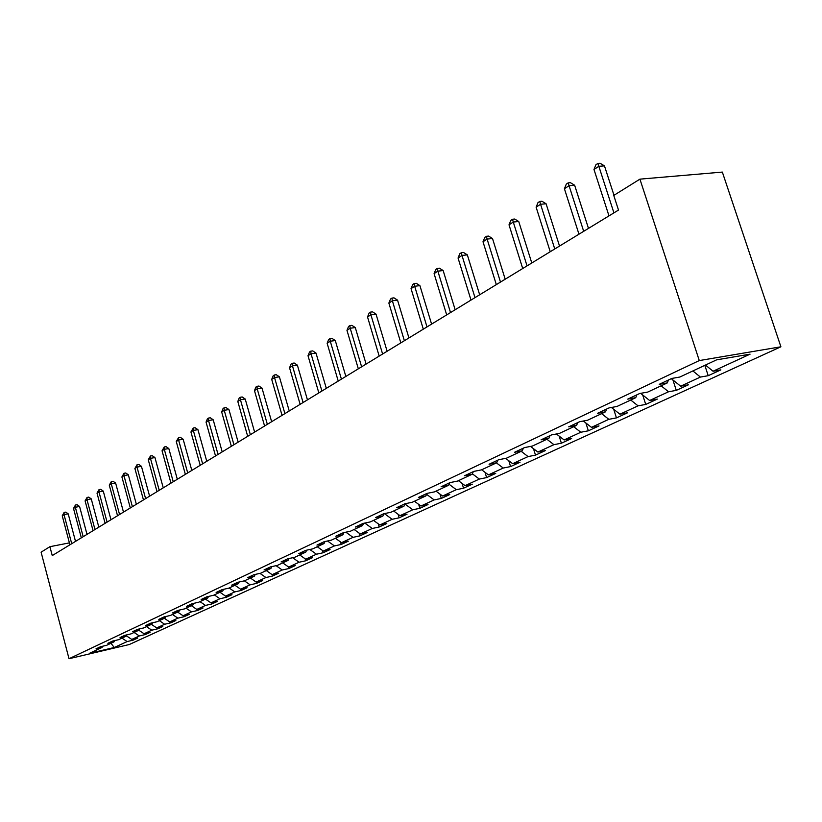 <?xml version="1.0" encoding="UTF-8"?>
<svg xmlns="http://www.w3.org/2000/svg" width="822" height="822" viewBox="0 0 822 822"><rect width="100%" height="100%" fill="white"/><g stroke="black" fill="none" stroke-linecap="round" stroke-linejoin="round"><path stroke-width="1.23" d="M699.286 360.57L639.917 179.145L722.343 172.086L780.9 346.792L129.29 644.52L69.017 658.72L699.286 360.57L780.9 346.792M114.258 647.51L127.143 641.571L133.092 640.174L137.757 638.026L131.777 639.424L139.298 635.961L145.309 634.553L150.097 632.354L144.066 633.752L151.803 630.186L157.865 628.779L162.787 626.518L156.704 627.926L164.657 624.258L170.781 622.84L175.846 620.518L169.702 621.935L177.881 618.154L184.056 616.736L189.266 614.342L183.07 615.76L191.485 611.876L197.722 610.448L203.085 607.982L196.828 609.421L205.5 605.413L211.799 603.985L217.316 601.437L210.997 602.875L219.926 598.755L226.286 597.317L231.968 594.707L225.588 596.145L234.794 591.902L241.216 590.453L247.073 587.761L240.63 589.21L250.114 584.832L256.598 583.373L262.65 580.599L256.135 582.048L265.927 577.537L272.472 576.078L278.709 573.211L272.133 574.67L282.234 570.006L288.841 568.547L295.283 565.587L288.645 567.057L299.074 562.238L305.743 560.779L312.391 557.717L305.692 559.186L316.47 554.213L323.2 552.744L330.074 549.589L323.313 551.059L334.441 545.921L341.243 544.452L348.343 541.184L341.52 542.664L353.028 537.352L359.892 535.872L367.239 532.502L360.344 533.971L372.253 528.474L379.189 527.005L386.792 523.501L379.836 524.981L392.166 519.288L399.163 517.819L407.034 514.192L400.006 515.671L412.788 509.774L419.857 508.304L428.015 504.554L420.915 506.023L434.16 499.92L441.301 498.44L449.757 494.556L442.585 496.026L456.333 489.686L463.536 488.217L472.311 484.179L465.077 485.648L479.339 479.072L486.614 477.603L495.728 473.41L488.422 474.88L503.239 468.047L510.575 466.577L520.049 462.231L512.671 463.69L528.073 456.58L535.492 455.131L545.325 450.6L537.896 452.059L553.915 444.661L561.395 443.212L571.639 438.506L564.128 439.945L580.815 432.249L588.357 430.81L599.022 425.909L591.45 427.348L608.835 419.323L616.449 417.895L627.566 412.788L619.932 414.206L638.057 405.842L645.732 404.424L657.333 399.091L649.627 400.499L668.553 391.765L676.29 390.378L688.404 384.809L680.647 386.196L700.416 377.072L708.215 375.695L720.873 369.869L713.054 371.236L750.075 354.159L716.609 359.841L679.866 377.031L671.759 378.449L659.244 384.326L667.341 382.898L647.736 392.073L639.68 393.512L627.731 399.132L635.745 397.684L616.993 406.458L609.02 407.918L597.584 413.291L605.526 411.822L587.576 420.227L579.674 421.696L568.721 426.844L576.592 425.364L559.392 433.42L551.562 434.9L541.061 439.832L548.86 438.342L532.358 446.069L524.611 447.558L514.531 452.295L522.258 450.795L506.424 458.214L498.738 459.714L489.069 464.255L496.714 462.745L481.497 469.876L473.893 471.376L464.594 475.743L472.177 474.232L457.546 481.086L450.014 482.596L441.075 486.799L448.576 485.278L434.499 491.875L427.039 493.385L418.439 497.423L425.858 495.913L412.305 502.252L404.927 503.773L396.636 507.667L403.992 506.147L390.923 512.26L383.617 513.781L375.633 517.531L382.908 516.01L370.311 521.908L363.077 523.429L355.371 527.046L362.584 525.525L350.429 531.218L343.267 532.728L335.828 536.221L342.969 534.701L331.235 540.198L324.145 541.708L316.963 545.089L324.022 543.568L312.689 548.87L305.671 550.391L298.735 553.648L305.722 552.137L294.769 557.265L287.823 558.775L281.114 561.919L288.029 560.419L277.435 565.372L270.561 566.882L264.067 569.923L270.921 568.423L260.666 573.222L253.854 574.722L247.576 577.671L254.358 576.171L244.432 580.825L237.692 582.315L231.609 585.172L238.318 583.682L228.701 588.182L222.032 589.672L216.135 592.436L222.783 590.946L213.463 595.313L206.856 596.803L201.143 599.485L207.73 597.995L198.688 602.228L192.143 603.708L186.604 606.307L193.119 604.828L184.354 608.938L177.871 610.407L172.497 612.935L178.949 611.465L170.442 615.452L164.03 616.911L158.81 619.367L165.201 617.897L156.93 621.771L150.58 623.23L145.515 625.604L151.844 624.155L143.819 627.905L137.531 629.354L132.609 631.666L138.867 630.217L131.068 633.875L124.841 635.314L120.053 637.564L126.259 636.125L118.676 639.67L112.511 641.109L107.857 643.297L114.001 641.859L106.624 645.311L100.52 646.739L95.989 648.866L102.072 647.438L89.444 653.346L114.258 647.51L110.98 643.277M69.408 542.88L49.906 546.692L52.248 555.58L618.504 210.072L613.757 195.441L639.917 179.145M668.43 380.011L667.341 382.898M700.416 377.072L692.884 370.948M680.647 386.196L671.307 378.665M636.855 394.848L635.745 397.684M668.553 391.765L661.135 385.806M649.627 400.499L640.657 393.337M606.646 409.037L605.526 411.822M638.057 405.842L630.741 400.026M619.932 414.206L611.414 407.476M577.712 422.621L576.592 425.364M608.835 419.323L601.632 413.651M591.45 427.348L583.363 421.018M549.99 435.639L548.86 438.342M580.815 432.249L573.705 426.721M564.128 439.945L556.422 433.985M523.388 448.134L522.258 450.795M553.915 444.661L546.918 439.256M537.896 452.059L530.55 446.418M497.844 460.135L496.714 462.745M528.073 456.58L521.179 451.309M512.671 463.69L505.664 458.357M473.308 471.653L472.177 474.232M503.239 468.047L496.437 462.878M488.422 474.88L481.682 469.794M449.706 482.74L448.576 485.278M479.339 479.072L472.362 473.821M465.077 485.648L458.429 480.675M426.988 493.406L425.858 495.913M456.333 489.686L449.038 484.24M442.585 496.026L436.03 491.155M405.092 503.742L403.992 506.147M434.16 499.92L426.587 494.31M420.915 506.023L414.442 501.256M383.977 513.709L382.908 516.01M412.788 509.774L404.958 504.02M400.006 515.671L393.625 510.996M363.622 523.316L362.584 525.525M392.166 519.288L384.398 513.616M379.836 524.981L373.527 520.398M343.976 532.584L342.969 534.701M372.253 528.474L364.793 523.069M360.344 533.971L354.128 529.481M324.998 541.534L324.022 543.568M353.028 537.352L345.857 532.183M341.52 542.664L335.376 538.256M306.678 550.175L305.722 552.137M334.441 545.921L327.546 540.989M323.313 551.059L317.251 546.743M288.954 558.528L288.029 560.419M316.47 554.213L309.822 549.497M305.692 559.186L299.711 554.942M271.815 566.605L270.921 568.423M299.074 562.238L292.673 557.717M288.645 567.057L282.747 562.885M255.231 574.424L254.358 576.171M282.234 570.006L276.069 565.67M272.133 574.67L266.307 570.581M239.171 581.986L238.318 583.682M265.927 577.537L259.978 573.376M256.135 582.048L250.381 578.03M223.615 589.323L222.783 590.946M250.114 584.832L244.37 580.835M240.63 589.21L234.938 585.264M208.531 596.423L207.73 597.995M234.794 591.902L229.133 587.977M225.588 596.145L219.967 592.272M193.9 603.307L193.119 604.828M219.926 598.755L214.326 594.902M210.997 602.875L205.438 599.063M179.71 609.996L178.949 611.465M205.5 605.413L199.972 601.632M196.828 609.421L191.341 605.67M165.941 616.479L165.201 617.897M191.485 611.876L186.029 608.157M183.07 615.76L177.644 612.071M152.563 622.768L151.844 624.155M177.881 618.154L172.486 614.496M169.702 621.935L164.338 618.298M139.576 628.881L138.867 630.217M164.657 624.258L159.324 620.651M156.704 627.926L151.402 624.35M126.948 634.831L126.259 636.125M151.803 630.186L146.532 626.641M144.066 633.752L138.836 630.238M114.669 640.605L114.001 641.859M139.298 635.961L134.089 632.457M131.777 639.424L126.413 635.838M102.729 646.226L102.072 647.438M127.143 641.571L121.985 638.129M49.906 546.692L41.1 552.178L69.017 658.72M713.054 371.236L705.471 365.05M133.092 640.174L132.825 639.187M145.309 634.553L145.032 633.536M157.865 628.779L157.577 627.72M170.781 622.84L170.483 621.751M184.056 616.736L183.748 615.606M197.722 610.448L197.403 609.287M211.799 603.985L211.46 602.773M226.286 597.317L225.937 596.063M241.216 590.453L240.846 589.158M256.598 583.373L256.217 582.027M272.472 576.078L272.051 574.609M288.841 568.547L288.358 566.851M305.743 560.779L305.188 558.826M323.2 552.744L322.563 550.524M341.243 544.452L340.514 541.945M359.892 535.872L359.07 533.057M379.189 527.005L378.264 523.84M399.163 517.819L398.125 514.295M419.857 508.304L418.696 504.389M441.301 498.44L439.996 494.104M463.536 488.217L462.087 483.408M486.614 477.603L485.001 472.29M510.575 466.577L508.787 460.731M535.492 455.131L533.488 448.678M561.395 443.212L559.176 436.112M588.357 430.81L585.891 423.001M616.449 417.895L613.715 409.294M645.732 404.424L642.691 394.961M676.29 390.378L672.92 379.959M708.215 375.695L704.834 365.358M75.511 541.39L68.205 513.853L64.024 514.634L71.719 543.702M62.236 515.795L64.126 512.435L64.024 514.634L62.236 515.795L69.911 544.801M64.126 512.435L65.801 512.127L68.205 513.853M87.009 534.372L79.57 506.475L75.347 507.256L83.186 536.704M73.507 508.448L75.439 505.037L75.347 507.256L73.507 508.448L81.327 537.835M75.439 505.037L77.124 504.729L79.57 506.475M98.825 527.159L91.252 498.892L86.988 499.673L94.972 529.512M85.098 500.896L87.07 497.433L86.988 499.673L85.098 500.896L93.061 530.683M87.07 497.433L88.776 497.125L91.252 498.892M110.98 519.751L103.274 491.104L98.959 491.875L107.086 522.124M97.017 493.138L99.03 489.614L98.959 491.875L97.017 493.138L105.124 523.316M99.03 489.614L100.746 489.306L103.274 491.104M123.485 512.116L115.625 483.079L111.278 483.85L119.56 514.51M109.285 485.155L111.33 481.579L111.278 483.85L109.285 485.155L117.536 515.743M111.33 481.579L113.066 481.271L115.625 483.079M136.349 504.266L128.345 474.828L123.958 475.599L132.393 506.681M121.903 476.935L123.988 473.297L123.958 475.599L121.903 476.935L130.308 507.955M123.988 473.297L125.745 472.989L128.345 474.828M149.604 496.18L141.446 466.331L137.007 467.091L145.607 498.615M134.89 468.478L137.017 464.779L137.007 467.091L134.89 468.478L143.46 499.93M137.017 464.779L138.795 464.471L141.446 466.331M163.249 487.857L154.937 457.577L150.447 458.337L159.221 490.313M148.268 459.765L150.447 455.994L150.447 458.337L148.268 459.765L157.012 491.659M150.447 455.994L152.234 455.696L154.937 457.577M177.316 479.267L168.829 448.555L164.308 449.315L173.247 481.754M162.057 450.785L164.277 446.952L164.308 449.315L162.057 450.785L170.966 483.141M164.277 446.952L166.085 446.654L168.829 448.555M191.814 470.42L183.162 439.256L178.59 440.017L187.714 472.927M176.268 441.527L178.538 437.633L178.59 440.017L176.268 441.527L185.361 474.356M178.538 437.633L180.367 437.325L183.162 439.256M206.774 461.296L197.938 429.67L193.324 430.42L202.633 463.824M190.93 431.982L193.252 428.015L193.324 430.42L190.93 431.982L200.208 465.303M193.252 428.015L195.091 427.707L197.938 429.67M222.207 451.874L213.196 419.775L208.521 420.525L218.036 454.422M206.055 422.128L207.442 418.737L208.428 418.09L208.521 420.525L206.055 422.128L215.528 455.953M208.428 418.09L210.298 417.792L213.196 419.775M238.154 442.154L228.937 409.551L224.221 410.301L233.931 444.723M221.673 411.956L223.081 408.503L224.098 407.835L224.221 410.301L221.673 411.956L231.352 446.295M224.098 407.835L225.988 407.548L228.937 409.551M254.615 432.105L245.203 398.999L240.435 399.739L250.361 434.694M237.805 401.455L239.233 397.94L240.291 397.252L240.435 399.739L237.805 401.455L247.689 436.328M240.291 397.252L242.192 396.964L245.203 398.999M271.64 421.717L262.013 388.097L257.194 388.827L267.345 424.337M254.471 390.594L255.93 387.028L257.019 386.319L257.194 388.827L254.471 390.594L264.581 426.022M257.019 386.319L258.94 386.032L262.013 388.097M289.241 410.979L279.398 376.815L274.527 377.534L284.905 413.62M271.712 379.374L273.192 375.746L274.322 375.007L274.527 377.534L271.712 379.374L282.049 415.367M274.322 375.007L276.264 374.719L279.398 376.815M307.449 399.862L297.379 365.143L292.457 365.852L303.082 402.533M289.55 367.753L291.05 364.064L292.221 363.303L292.457 365.852L289.55 367.753L300.133 404.332M292.221 363.303L294.184 363.016L297.379 365.143M326.313 388.354L315.997 353.059L311.035 353.758L321.905 391.046M308.014 355.731L309.545 351.97L310.747 351.179L311.035 353.758L308.014 355.731L318.844 392.916M310.747 351.179L312.74 350.902L315.997 353.059M345.846 376.435L335.294 340.544L330.269 341.233L341.407 379.148M327.135 343.277L328.697 339.445L329.951 338.633L330.269 341.233L327.135 343.277L338.232 381.079M329.951 338.633L331.954 338.356L335.294 340.544M366.109 364.074L355.289 327.567L350.203 328.245L361.618 366.807M346.966 330.362L348.549 326.468L349.853 325.615L350.203 328.245L346.966 330.362L358.33 368.821M349.853 325.615L351.878 325.348L355.289 327.567M387.121 351.251L376.024 314.107L370.897 314.775L382.6 354.015M367.526 316.963L369.15 312.997L370.496 312.124L370.897 314.775L367.526 316.963L379.178 356.101M370.496 312.124L372.541 311.857L376.024 314.107M408.935 337.945L397.55 300.143L392.371 300.79L404.373 340.729M388.868 303.071L390.522 299.023L391.919 298.109L392.371 300.79L388.868 303.071L400.828 342.887M391.919 298.109L393.995 297.852L397.55 300.143M431.591 324.115L419.908 285.635L414.678 286.262L426.998 326.92M411.041 288.625L412.726 284.504L414.175 283.559L414.678 286.262L411.041 288.625L423.309 329.17M414.175 283.559L416.271 283.313L419.908 285.635M455.152 309.74L443.15 270.551L437.859 271.157L450.518 312.565M434.088 273.623L435.804 269.421L437.314 268.434L437.859 271.157L434.088 273.623L446.685 314.908M437.314 268.434L439.431 268.188L443.15 270.551M479.668 294.79L467.328 254.861L461.985 255.447L474.993 297.636M458.06 258.016L459.806 253.721L461.378 252.693L461.985 255.447L458.06 258.016L471.006 300.071M461.378 252.693L463.516 252.467L467.328 254.861M505.191 279.213L492.501 238.524L487.107 239.089L500.485 282.08M483.007 241.76L484.795 237.383L486.429 236.315L487.107 239.089L483.007 241.76L496.324 284.618M486.429 236.315L488.597 236.089L492.501 238.524M531.783 262.989L518.733 221.508L513.277 222.043L527.046 265.876M509.013 224.827L510.832 220.358L512.538 219.248L513.277 222.043L509.013 224.827L522.71 268.517M512.538 219.248L514.726 219.032L518.733 221.508M559.525 246.055L546.085 203.764L540.578 204.267L554.758 248.974M536.119 207.175L537.989 202.613L539.766 201.441L540.578 204.267L536.119 207.175L550.237 251.727M539.766 201.441L541.965 201.246L546.085 203.764M588.48 228.393L574.64 185.238L569.071 185.71L583.682 231.321M564.416 188.741L566.327 184.077L568.187 182.864L569.071 185.71L564.416 188.741L578.965 234.198M568.187 182.864L570.406 182.679L574.64 185.238M614.003 195.287L604.458 165.88L598.848 166.321L613.921 212.867M593.987 169.486L595.929 164.719L597.871 163.455L598.848 166.321L593.987 169.486L608.979 215.878M597.871 163.455L600.122 163.28L604.458 165.88"/></g></svg>
